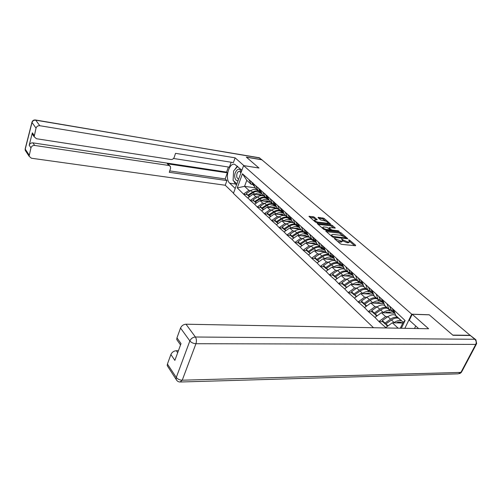 <?xml version="1.0" encoding="UTF-8"?>
<svg xmlns="http://www.w3.org/2000/svg" width="502" height="502" viewBox="0 0 502 502"><rect width="100%" height="100%" fill="white"/><g stroke="black" fill="none" stroke-linecap="round" stroke-linejoin="round"><path stroke-width="0.75" d="M335.838 239.874L336.102 239.272L335.317 238.588L334.232 238.475L340.331 243.79L341.686 244.374L355.479 245.729L355.648 245.302L349.492 240.05L348.438 239.943L349.229 240.615L349.492 240.05M342.778 240.847L343.236 240L341.517 238.927L342.753 240.627L341.555 241.23L336.102 239.272M314.434 217.222L313.16 216.682L308.956 216.381L315.319 221.991L316.611 222.543L330.523 223.955L324.072 218.389L318.287 217.303L318.067 217.661L320.722 219.951L324.254 220.761C326.162 221.162 327.448 221.828 328.113 222.769L327.116 223.208L318.205 222.166C316.285 221.771 314.992 221.1 314.327 220.158L317.245 219.719L314.434 217.222L314.07 218.1L309.822 217.203M343.236 240L347.516 241.832L348.652 241.945L349.825 241.362L349.229 240.615M470.443 335.311L452.748 335.091L429.185 314.773L411.715 314.189L243.595 165.591L258.994 168.038L246.438 157.214L261.849 159.787L470.336 335.512M325.986 230.707L325.773 231.102L332.355 236.837L333.692 237.408L347.773 238.657L340.933 232.759L339.628 232.2L325.986 230.707L325.811 231.133M323.708 229.307L317.157 223.528L331.1 224.927L332.38 225.473L335.305 228.027L329.463 227.582L329.256 227.964L331.094 229.546L332.399 230.104L338.103 230.732L339.139 231.278L325.026 229.866L323.708 229.307M373.501 327.731L233.424 193.389L243.595 165.591M411.715 314.189L404.85 328.314M246.946 194.638L243.608 194.192L247.693 198.039L253.064 194.192L263.632 195.617M243.608 194.192L237.27 187.899L242.453 173.774L394.07 310.142L405.095 320.514L401.343 328.252M386.214 327.969L385.781 327.561L392.288 322.773L402.817 323.031M382.756 321.719L379.023 321.625L385.781 327.561M379.023 321.625L374.981 317.402L381.394 312.715L394.371 313.154M372.158 311.798L368.443 311.667L374.981 317.402M368.443 311.667L364.534 307.582L370.859 302.982L383.704 303.534M361.898 302.204L358.215 302.041L364.534 307.582M358.215 302.041L354.431 298.081L360.668 293.57L373.419 294.228M351.977 292.917L348.313 292.722L354.431 298.081M348.313 292.722L344.648 288.882L350.804 284.458L363.322 285.211M342.364 283.919L338.724 283.699L344.648 288.882M338.724 283.699L335.179 279.972L341.247 275.629L353.471 276.464M333.052 275.209L329.438 274.958L335.179 279.972M329.438 274.958L325.999 271.344L331.985 267.083L343.933 267.986M324.022 266.757L320.433 266.487L325.999 271.344M320.433 266.487L317.101 262.973L323.012 258.787L334.69 259.76M315.269 258.568L311.704 258.273L317.101 262.973M311.704 258.273L308.473 254.859L314.302 250.749L325.729 251.772M306.772 250.617L303.233 250.303L308.473 254.859M303.233 250.303L300.102 246.984L305.856 242.943L317.038 244.022M298.527 242.905L295.013 242.566L300.102 246.984M295.013 242.566L291.969 239.341L297.655 235.369L308.68 236.505M290.52 235.413L287.031 235.055L291.969 239.341M287.031 235.055L284.076 231.918L289.685 228.015L300.642 229.201M282.739 228.134L279.281 227.757L284.076 231.918M279.281 227.757L276.407 224.708L281.948 220.867L292.823 222.11M275.178 221.056L271.745 220.667L276.407 224.708M271.745 220.667L268.953 217.692L274.425 213.915L285.224 215.207M267.83 214.178L264.416 213.77L268.953 217.692M264.416 213.77L261.705 210.878L267.108 207.163L277.832 208.499M260.676 207.483L257.288 207.069L261.705 210.878M257.288 207.069L254.652 204.245L259.992 200.587L270.634 201.973M253.717 200.976L250.354 200.543L254.652 204.245M250.354 200.543L247.787 197.794M259.81 190.804L258.059 190.559L255.355 188.106L253.159 183.431M253.064 194.192L255.75 196.671L257.658 196.922M258.059 190.559L255.869 185.872M250.448 200.292L255.75 196.671M266.876 197.198L265.112 196.96L262.333 194.437L259.848 189.122M259.992 200.587L262.753 203.134L264.673 203.385M265.112 196.96L262.935 192.247M257.388 206.818L262.753 203.134M274.142 203.768L272.366 203.542L269.505 200.944L267.328 196.213M267.108 207.163L269.944 209.78L271.889 210.018M272.366 203.542L270.189 198.798M264.51 213.519L269.944 209.78M281.609 210.526L279.821 210.307L276.878 207.64L274.713 202.877M274.425 213.915L277.342 216.613L279.307 216.839M279.821 210.307L277.656 205.531M271.839 220.409L277.342 216.613M289.29 217.479L287.483 217.266L284.465 214.517L282.306 209.729M281.948 220.867L284.948 223.635L286.931 223.861M287.483 217.266L285.337 212.465M279.382 227.5L284.948 223.635M297.197 224.632L295.377 224.425L292.264 221.602L290.125 216.782M289.685 228.015L292.773 230.864L294.781 231.077M295.377 224.425L293.243 219.594M287.138 234.798L292.773 230.864M305.335 231.993L303.497 231.798L300.296 228.887L298.169 224.043M297.655 235.369L300.83 238.306L302.863 238.506M303.497 231.798L301.382 226.935M295.12 242.303L300.83 238.306M313.712 239.573L311.861 239.391L308.561 236.392L306.458 231.516M305.856 242.943L309.132 245.967L311.177 246.162M311.861 239.391L309.765 234.503M303.346 250.04L309.132 245.967M322.347 247.386L320.483 247.21L317.082 244.123L314.999 239.222M314.302 250.749L317.678 253.861L319.749 254.043M320.483 247.21L318.406 242.297M311.817 258.003L317.678 253.861M331.251 255.436L329.368 255.273L325.861 252.092L323.796 247.166M323.012 258.787L326.488 262L328.584 262.169M329.368 255.273L327.317 250.335M320.552 266.217L326.488 262M340.425 263.738L338.53 263.588L334.916 260.306L332.876 255.355M331.985 267.083L335.574 270.39L337.695 270.547M338.53 263.588L336.503 258.624M329.557 274.688L335.574 270.39M349.894 272.31L347.986 272.172L344.253 268.783L341.95 263.148M341.247 275.629L344.943 279.049L347.089 279.187L341.862 282.745L342.245 283.806L344.592 286.002L344.209 284.935L341.862 282.745M347.986 272.172L345.985 267.183M338.844 283.423L344.943 279.049M359.67 281.151L357.744 281.026L353.891 277.531L351.908 272.53M350.804 284.458L354.619 287.985L356.79 288.11M357.744 281.026L355.774 276.018M348.438 292.44L354.619 287.985M369.767 290.281L367.828 290.175L363.843 286.56L361.898 281.54M360.668 293.57L364.615 297.215L366.811 297.322L361.427 301.024L361.791 302.104L364.295 304.438L363.931 303.365L361.427 301.024M367.828 290.175L365.889 285.142M358.34 301.758L364.615 297.215M380.202 299.725L378.244 299.631L374.128 295.898L372.214 290.853M370.859 302.982L374.938 306.747L377.159 306.835L371.7 310.625L372.057 311.704L374.643 314.12L374.285 313.041L371.7 310.625M378.244 299.631L376.343 294.574M368.575 311.384L374.938 306.747M390.989 309.483L389.012 309.408L384.758 305.542L382.888 300.478M381.394 312.715L385.611 316.605L387.864 316.674L382.317 320.546L382.662 321.631L385.335 324.129L384.99 323.043L382.317 320.546M389.012 309.408L387.161 304.331M379.161 321.336L385.611 316.605M400.301 328.233L403.188 322.271L395.752 315.526L393.926 310.437M392.288 322.773L398.155 328.189M403.188 322.271L405.095 320.514M252.926 184.579L251.195 184.328L246.783 180.325L244.562 186.336L248.942 190.377L250.824 190.641M255.229 187.836L244.562 186.336L237.27 187.899M251.195 184.328L248.998 179.672M246.783 180.325L242.453 173.774M243.696 193.948L248.942 190.377M400.314 322.152L397.766 322.089M389.998 312.413L386.145 312.282M379.995 302.988L375.088 302.775M370.288 293.871L364.483 293.563M360.869 285.036L354.274 284.64M337.394 241.236L340.005 242.02L340.4 241.111M342.533 241.142L341.159 242.14L340.005 242.02M342.847 240.91L347.12 242.736L347.516 241.832M349.605 241.864L348.256 242.849L347.12 242.736M354.588 245.641L349.844 241.587M343.318 236.009L339.245 233.091L326.457 231.698M346.518 238.745L345.916 238.23M332.813 236.411L346.035 237.948L345.087 237.082L340.871 235.281L332.663 234.403L331.439 234.992L332.813 236.411L332.562 236.994M331.615 235.3L331.031 235.689M318.017 224.344L330.73 225.806L331.1 224.927M334.056 228.096L330.73 225.806M330.096 229.897L330.799 230.506M323.727 226.929L322.698 227.4C323.382 228.379 324.7 229.069 326.651 229.464L329.827 229.816L330.034 229.427L326.896 227.287L323.727 226.929M316.009 219.782L314.07 218.1M327.756 223.842L327.957 223.145M326.087 221.288L322.447 218.721L318.783 218.282M329.281 224.017L328.101 223.013M402.729 323.024L400.332 322.158L395.739 322.855M398.921 318.4L398.563 318.268C396.524 317.622 394.158 318.199 391.466 320L385.9 323.897L388.04 325.898M401.663 320.885L401.305 320.753C399.259 320.113 396.887 320.696 394.189 322.51L393.763 322.811M395.651 315.237L394.936 314.974C392.89 314.321 390.531 314.886 387.858 316.674L390.55 319.159C393.235 317.358 395.601 316.781 397.64 317.433L394.936 314.974M398.004 317.565L397.64 317.433M387.588 326.231L386.245 324.982L385.9 323.897M395.112 313.744L393.185 309.345M393.43 311.88L391.447 310.405L389.533 306.057M395.162 313.875L394.164 312.871L392.263 308.51M390.55 319.159L384.99 323.043M392.777 319.19L385.335 324.129M391.761 313.066L389.389 312.188L384.839 312.828M391.064 309.652L390.55 309.464M388.046 308.529L387.688 308.397C385.649 307.732 383.308 308.284 380.654 310.048L375.163 313.863L377.209 315.771M392.953 311.773L390.336 310.801C388.303 310.142 385.95 310.7 383.29 312.47L382.875 312.765M384.708 305.404L384.181 305.21C382.141 304.538 379.807 305.084 377.165 306.835L379.769 309.232C382.417 307.469 384.764 306.923 386.797 307.588L384.181 305.21M387.155 307.72L386.797 307.588M376.757 316.103L375.515 314.942L375.163 313.863M384.03 303.572L382.248 299.487M382.649 302.122L380.667 300.642L378.721 296.299M384.168 303.942L382.963 302.405L381.357 298.677M379.769 309.232L374.285 313.041M381.533 309.489L374.643 314.12M381.156 303.428L378.803 302.543L374.297 303.133M380.347 300.052L379.374 299.681M377.529 298.979L377.171 298.847C375.138 298.169 372.817 298.696 370.2 300.422L364.778 304.162L366.73 305.982M382.342 302.16L379.732 301.175C377.699 300.497 375.37 301.031 372.748 302.769L372.34 303.045M374.128 295.898L373.77 295.76C371.744 295.082 369.428 295.596 366.818 297.309L369.34 299.631C371.957 297.912 374.279 297.385 376.305 298.062L373.77 295.76M376.663 298.201L376.305 298.062M366.291 306.308L365.142 305.235L364.778 304.162M373.137 293.281L371.675 289.949M372.22 292.685L370.238 291.198L368.261 286.868M373.532 294.323L370.809 289.171M369.34 299.631L363.931 303.365M370.595 300.152L364.295 304.438M370.89 294.097L368.562 293.206L364.101 293.745M369.987 290.765L368.581 290.219M367.345 289.742L366.987 289.604C364.967 288.914 362.664 289.416 360.078 291.104L354.732 294.768L356.596 296.513M372.076 292.861L369.472 291.857C367.445 291.166 365.136 291.675 362.544 293.375L362.155 293.645M364.057 286.755L363.699 286.617C361.678 285.92 359.382 286.416 356.809 288.098L351.488 291.737L351.864 292.81L354.28 295.076L353.91 294.003L351.488 291.737M366.51 288.983L363.699 286.617M356.156 296.826L354.732 294.768M362.469 283.021L361.446 280.725M362.13 283.548L360.147 282.055L358.139 277.744M363.241 285.01L360.605 279.972M353.91 294.003L359.25 290.344C361.829 288.656 364.132 288.154 366.153 288.845M359.903 291.229L354.28 295.076M360.951 285.067L358.641 284.17L354.224 284.665M359.972 281.773L358.152 281.051M357.487 280.794L357.129 280.649C355.115 279.953 352.831 280.43 350.277 282.086L345.006 285.682L346.788 287.345M362.13 283.856L359.532 282.833C357.512 282.137 355.228 282.62 352.668 284.289L352.291 284.546M354.299 277.901L353.941 277.757C351.927 277.054 349.649 277.524 347.114 279.175L349.48 281.352C352.021 279.696 354.305 279.219 356.32 279.915L353.941 277.757M359.721 281.258L359.401 281.133M356.677 280.06L356.32 279.915M346.355 287.652L345.006 285.682M352.147 273.132L351.538 271.795M352.354 274.701L350.371 273.207L348.344 268.915M353.276 275.981L350.729 271.067M349.48 281.352L344.209 284.935M345.018 285.713L344.592 286.002M351.325 276.32L349.034 275.41L344.661 275.862M350.277 273.063L348.068 272.178M347.93 272.122L347.579 271.977C345.571 271.268 343.305 271.726 340.789 273.352L335.587 276.878L337.288 278.466M352.492 275.127L349.907 274.092C347.899 273.389 345.627 273.847 343.104 275.485L342.734 275.736M344.843 269.317L344.491 269.179C342.483 268.463 340.224 268.915 337.721 270.528L332.537 274.029L332.926 275.09L335.198 277.217L334.815 276.156L332.537 274.029M350.013 272.561L349.273 272.26M347.152 271.413L344.491 269.179M336.861 278.773L335.587 276.878M343.625 267.227L340.902 264.629L338.85 260.356M340.557 264.021L342.866 266.11L341.165 262.439M334.815 276.156L340.011 272.636C342.527 271.011 344.786 270.559 346.794 271.268M335.606 276.941L335.198 277.217M241.142 172.305L240.929 171.483C239.172 165.578 233.198 172.525 235.043 178.235C235.676 180.187 236.699 180.971 238.111 180.576M240.922 172.901L239.561 171.207C237.346 171.665 236.436 173.705 236.831 177.332L238.186 178.988L238.688 179.001M236.894 183.908L233.097 180.375L233.612 170.962L237.666 166.426M418.599 328.572L409.312 320.245L412.217 314.271L428.626 328.76L185.985 324.21L195.41 337.005L474.848 339.277L470.374 335.512L452.992 335.298L429.26 314.836L412.217 314.271M415.731 326.005L414.508 328.496M178.417 350.703L176.284 350.71L177.677 352.73M168.333 367.301L167.222 365.619L167.423 364.05L170.893 354.519C171.973 352.216 173.767 350.948 176.284 350.71M177.997 341.335L176.76 339.578L176.961 337.846L180.532 328.038C181.636 325.679 183.456 324.405 185.985 324.21M170.893 354.519L174.865 360.38L181.027 343.613L176.961 337.846M470.374 335.512L475.457 339.408M235.231 188.445L229.69 183.199C224.538 178.944 228.925 162.41 234.754 164.33L241.901 170.222M262.577 160.389L261.448 159.63L246.313 157.107L258.95 168.001L243.916 165.641L235.118 157.835L233.399 162.604L175.531 153.342L174.213 157.333C173.56 158.845 172.468 159.567 170.944 159.498L36.439 138.728L34.149 136.732L32.354 134.178L32.36 132.848L29.191 145.235C29.813 143.553 31.049 142.763 32.906 142.863L226.571 172.092L228.391 167.022M173.529 158.481L229.395 167.179L231.165 162.246M226.571 172.092L227.368 172.832L225.172 178.932L226.923 180.582L225.241 185.244L31.394 158.224L29.091 156.222L30.961 147.845L29.191 145.235M233.505 193.163L225.241 185.244M235.118 157.835L39.809 125.713C37.926 125.588 36.671 126.385 36.037 128.104L34.149 136.732M32.906 142.863L34.694 145.454L168.973 165.491L170.429 166.457L170.567 168.371L169.274 172.305L226.923 180.582M34.694 145.454C32.831 145.354 31.582 146.151 30.961 147.845M168.973 165.491L167.348 163.809L227.368 172.832M33.421 135.691L32.354 134.178M167.348 163.809L169.789 165.792M169.732 170.9L225.172 178.932M236.498 184.987L235.463 184.014L229.69 183.199M237.314 166.112L234.553 169.908M233.486 173.297L233.204 178.474M233.687 180.921L235.463 184.014M341.987 267.836L339.722 266.926L335.392 267.34M343.211 266.719L340.902 264.629L338.317 263.575C336.321 262.853 334.075 263.293 331.59 264.887L326.457 268.344L328.082 269.863M343.155 266.669L340.576 265.627C338.574 264.905 336.327 265.351 333.836 266.951L333.479 267.196M335.675 261.002L335.323 260.858C333.328 260.13 331.088 260.563 328.615 262.144L323.501 265.583L323.897 266.637L326.099 268.702L325.71 267.648L323.501 265.583M340.607 264.127L339.477 263.663M337.915 263.029L335.323 260.858M327.662 270.164L326.457 268.344M332.901 255.292L332.657 254.771M333.648 257.796L331.728 256.321L329.657 252.067M334.263 258.725L331.897 254.087M325.71 267.648L330.837 264.19C333.322 262.602 335.562 262.163 337.557 262.885M326.488 268.438L326.099 268.702M332.939 259.616L330.692 258.693L326.4 259.07M331.904 256.478L329.337 255.424C327.348 254.696 325.127 255.11 322.673 256.679L317.603 260.074L319.153 261.523M334.031 258.436L331.527 257.413C329.538 256.685 327.31 257.106 324.85 258.681L324.499 258.913M326.783 252.933L326.432 252.788C324.449 252.054 322.228 252.468 319.787 254.018L314.735 257.394L315.137 258.442L317.27 260.444L316.875 259.39L314.735 257.394M331.496 255.951L329.996 255.33M328.954 254.897L326.432 252.788M318.739 261.818L317.603 260.074M323.846 247.053L323.652 246.651M324.7 249.726L322.83 248.258L320.74 244.022M325.183 250.467L322.911 245.986M316.875 259.39L321.939 256.001C324.392 254.439 326.614 254.025 328.603 254.752M317.647 260.193L317.27 260.444M324.16 251.634L321.933 250.711L317.684 251.05M323.181 248.578L320.627 247.511C318.644 246.777 316.442 247.179 314.02 248.71L309.012 252.048L310.5 253.435M325.164 250.448L322.755 249.444C320.772 248.71 318.563 249.111 316.128 250.655L315.789 250.881M318.155 245.101L317.81 244.957C315.827 244.217 313.631 244.606 311.221 246.137L306.233 249.45L306.64 250.492L308.711 252.431L308.31 251.389L306.233 249.45M322.673 248.019L320.816 247.241M320.263 247.009L317.81 244.957M310.092 253.723L309.012 252.048M316.022 241.889L314.196 240.439L312.087 236.229M316.36 242.435L314.202 238.13M308.31 251.389L313.311 248.057C315.733 246.526 317.929 246.131 319.912 246.865M309.069 252.192L308.711 252.431M315.639 243.89L313.43 242.962L309.219 243.269M314.716 240.91L312.169 239.837C310.198 239.096 308.015 239.473 305.624 240.985L300.679 244.254L302.097 245.585M316.455 242.642L314.233 241.713C312.263 240.966 310.073 241.355 307.67 242.868L307.337 243.087M309.784 237.496L309.433 237.352C307.462 236.605 305.285 236.982 302.907 238.481L297.981 241.738L298.389 242.773L300.403 244.656L299.995 243.614L297.981 241.738M314.114 240.32L311.918 239.391M311.824 239.354L309.433 237.352M301.696 245.867L300.679 244.254M307.6 234.283L305.818 232.853L303.697 228.661M307.789 234.597L305.743 230.506M299.995 243.614L304.934 240.351C307.324 238.845 309.508 238.463 311.478 239.209M300.748 244.43L300.403 244.656M307.362 236.367L305.172 235.438L301.005 235.714M306.49 233.461L303.961 232.382C301.997 231.629 299.832 231.999 297.466 233.48L292.584 236.693L293.946 237.961M307.99 235.061L305.963 234.202C303.999 233.455 301.827 233.825 299.462 235.306L299.136 235.52M301.646 230.117L301.3 229.966C299.343 229.213 297.184 229.577 294.831 231.045L289.968 234.246L290.376 235.275L292.333 237.107L291.926 236.072L289.968 234.246M307.814 234.666L301.3 229.966M293.544 238.243L292.584 236.693M297.535 223.108L299.424 226.898L297.68 225.48L295.546 221.313M291.926 236.072L296.801 232.859C299.161 231.384 301.325 231.02 303.283 231.773M292.666 236.888L292.333 237.107M299.324 229.056L297.153 228.128L293.024 228.379M298.502 226.226L295.979 225.141C294.028 224.381 291.882 224.733 289.547 226.189L284.728 229.345L286.027 230.562M299.776 227.701L297.931 226.91C295.973 226.151 293.827 226.509 291.48 227.964L291.166 228.172M293.745 222.944L293.4 222.794C291.449 222.035 289.309 222.38 286.981 223.823L282.18 226.967L282.595 227.996L284.496 229.772L284.082 228.743L282.18 226.967M297.843 225.63L295.327 224.545L293.4 222.794M285.632 230.838L284.728 229.345M291.417 219.694L289.773 218.326L287.633 214.172M291.122 219.023L289.566 215.916M284.082 228.743L288.901 225.586C291.235 224.137 293.375 223.792 295.327 224.545M284.816 229.565L284.496 229.772M291.511 221.959L289.359 221.024L285.268 221.244M290.733 219.192L288.23 218.1C286.284 217.341 284.157 217.673 281.854 219.104L277.091 222.21L278.334 223.371M291.794 220.547L290.118 219.82C288.173 219.06 286.046 219.399 283.73 220.83L283.423 221.037M286.058 215.967L285.713 215.822C283.774 215.057 281.66 215.389 279.357 216.808L274.613 219.895L275.033 220.918L276.878 222.643L276.464 221.627L274.613 219.895M290.1 218.615L287.59 217.523L285.713 215.822M277.945 223.641L277.091 222.21M283.636 212.685L282.093 211.367L279.94 207.238M283.009 211.279L281.817 208.932M276.464 221.627L281.22 218.521C283.523 217.096 285.651 216.764 287.59 217.523M283.912 215.051L281.779 214.122L277.725 214.31M283.184 212.352L280.687 211.254C278.754 210.489 276.652 210.809 274.368 212.214L269.662 215.27L270.854 216.381M284.044 213.595L282.532 212.93C280.593 212.164 278.484 212.484 276.194 213.896L275.893 214.09M278.585 209.19L278.246 209.039C276.32 208.274 274.217 208.587 271.946 209.98L267.259 213.024L267.679 214.034L269.474 215.716L269.053 214.699L267.259 213.024M282.563 211.794L280.072 210.696L278.246 209.039M270.471 216.644L269.662 215.27M276.075 205.876L274.625 204.603L272.46 200.499M275.121 203.781L274.287 202.143M269.053 214.699L273.753 211.649C276.031 210.25 278.139 209.93 280.072 210.696M276.527 208.336L274.412 207.401L270.396 207.571M275.836 205.701L273.358 204.596C271.438 203.831 269.348 204.138 267.089 205.519L262.439 208.525L263.581 209.585M276.514 206.83L275.146 206.228C273.226 205.456 271.13 205.764 268.871 207.15L268.576 207.345M271.318 202.595L270.98 202.444C269.059 201.672 266.976 201.973 264.736 203.348L260.099 206.335L262.27 208.976L261.849 207.966L260.099 206.335M275.234 205.155L272.755 204.05L270.98 202.444M263.199 209.849L262.439 208.525M268.721 199.244L267.359 198.02L265.194 193.941M267.466 196.502L266.97 195.542M261.849 207.966L266.493 204.967C268.746 203.586 270.835 203.285 272.755 204.05M269.336 201.804L267.24 200.869L263.261 201.013M268.689 199.225L266.223 198.121C264.309 197.349 262.239 197.644 260.011 198.999L255.418 201.955L256.503 202.977M269.185 200.248L267.961 199.702C266.047 198.93 263.977 199.231 261.743 200.593L261.454 200.775M266.982 197.399L266.38 197.129M264.247 196.175L263.908 196.018C262 195.247 259.936 195.535 257.714 196.884L253.14 199.827L255.261 202.419L253.14 199.827M268.099 198.698L265.633 197.587L263.908 196.018M256.133 203.228L255.418 201.955M261.567 192.793L260.293 191.62L258.116 187.566M254.84 201.415L259.434 198.466C261.655 197.11 263.726 196.815 265.633 197.587M262.339 195.441L260.262 194.506L256.315 194.632M261.605 192.868L259.277 191.814C257.375 191.042 255.323 191.318 253.121 192.655L248.578 195.567L249.619 196.539M262.057 193.847L260.971 193.358C259.07 192.58 257.011 192.862 254.803 194.205L254.52 194.387M259.967 191.105L259.082 190.704M257.357 189.925L257.024 189.769C255.129 188.997 253.083 189.273 250.887 190.597L246.363 193.496L248.44 196.037L246.363 193.496M261.159 192.404L258.706 191.3L257.024 189.769M249.249 196.797L248.578 195.567M254.608 186.506L253.41 185.389L251.232 181.36M253.177 183.381L252.914 182.872M248.013 195.04L252.556 192.134C254.759 190.804 256.804 190.522 258.706 191.3M341.159 242.14L341.555 241.23M342.195 239.918L342.452 239.322M348.256 242.849L348.652 241.945M355.466 245.723L355.648 245.302M335.06 239.197L335.317 238.588M339.245 233.091L339.628 232.2M340.551 233.65L340.933 232.759M347.409 238.839L347.591 238.431M333.504 237.377L333.748 236.812M345.533 238.645L345.784 238.067M331.74 236.304L331.998 235.702M317.371 223.779L317.546 223.359M332.01 226.352L332.38 225.473M334.972 228.203L335.135 227.814M329.011 228.548L329.256 227.964M330.718 230.437L331.094 229.546M332.161 230.656L332.399 230.104M337.871 231.284L338.103 230.732M326.413 230.023L326.651 229.464M329.588 230.368L329.827 229.816M316.931 219.889L317.082 219.518M317.979 222.7L318.205 222.166M326.89 223.741L327.116 223.208M318.117 217.711L318.287 217.303M322.447 218.721L322.811 217.855M323.715 219.261L324.072 218.389M330.197 224.124L330.36 223.748M309.176 216.638L309.345 216.218M312.796 217.561L313.16 216.682M401.305 320.753L398.563 318.268M394.189 322.51L391.466 320M393.838 312.25L391.121 309.79M390.336 310.801L387.688 308.397M383.29 312.47L380.654 310.048M382.963 302.405L380.334 300.027M379.732 301.175L377.171 298.847M372.748 302.769L370.2 300.422M372.446 292.886L369.899 290.583M369.472 291.857L366.987 289.604M362.544 293.375L360.078 291.104M362.268 283.674L359.802 281.446M359.25 290.344L356.809 288.098M359.532 282.833L357.129 280.649M352.668 284.289L350.277 282.086M352.41 274.751L350.026 272.592M349.907 274.092L347.579 271.977M343.104 275.485L340.789 273.352M340.011 272.636L337.721 270.528M167.423 364.05L176.277 377.435L176.064 379.023C176.754 380.905 178.072 381.903 180.017 382.022L182.245 380.202L460.924 372.415L475.752 344.41L195.949 343.713L182.245 380.202C179.666 380.089 177.683 379.167 176.277 377.435L189.85 340.927L180.532 328.038M167.222 365.619L176.804 380.441M189.85 340.927C191.312 342.609 193.345 343.537 195.949 343.713C196.728 341.147 196.546 338.913 195.41 337.005C192.843 337.225 190.992 338.53 189.85 340.927M476.266 344.341L461.871 371.518L458.332 373.839L180.776 381.997M474.848 339.277C476.266 340.739 476.567 342.446 475.752 344.41L476.668 343.594L475.871 339.754L474.848 339.277M32.36 132.848L34.161 135.396M36.037 128.104L32.009 122.532L25.238 149.132L29.116 154.992M261.448 159.63L259.201 157.741L35.73 120.179L39.809 125.713M32.009 122.532C32.636 120.831 33.872 120.047 35.73 120.179L35.473 119.972C33.621 119.821 32.435 120.618 31.921 122.369L32.009 122.532M26.179 151.805L25.219 150.343L25.251 148.567M32.009 122.011L25.15 148.956L25.219 150.343L29.091 156.222M258.699 157.521L262.006 159.831M340.576 265.627L338.317 263.575M333.836 266.951L331.59 264.887M333.617 257.739L331.376 255.713M330.837 264.19L328.615 262.144M331.527 257.413L329.337 255.424M324.85 258.681L322.673 256.679M324.65 249.619L322.479 247.655M321.939 256.001L319.787 254.018M322.755 249.444L320.627 247.511M316.128 250.655L314.02 248.71M315.946 241.744L313.844 239.837M313.311 248.057L311.221 246.137M314.233 241.713L312.169 239.837M307.67 242.868L305.624 240.985M307.506 234.108L305.461 232.25M304.934 240.351L302.907 238.481M305.963 234.202L303.961 232.382M299.462 235.306L297.466 233.48M299.311 226.684L297.322 224.89M296.801 232.859L294.831 231.045M297.931 226.91L295.979 225.141M291.48 227.964L289.547 226.189M291.304 219.437L289.416 217.73M288.901 225.586L286.981 223.823M290.118 219.82L288.23 218.1M283.73 220.83L281.854 219.104M283.498 212.371L281.735 210.777M281.22 218.521L279.357 216.808M282.532 212.93L280.687 211.254M276.194 213.896L274.368 212.214M275.905 205.5L274.268 204.013M273.753 211.649L271.946 209.98M275.146 206.228L273.358 204.596M268.871 207.15L267.089 205.519M268.532 198.823L267.001 197.437M266.493 204.967L264.736 203.348M267.961 199.702L266.223 198.121M261.743 200.593L260.011 198.999M261.354 192.329L259.929 191.042M259.434 198.466L257.714 196.884M260.971 193.358L259.277 191.814M254.803 194.205L253.121 192.655M254.37 186.01L253.052 184.811M252.556 192.134L250.887 190.597M345.727 238.663L345.991 238.055M331.113 235.758L331.439 234.992M328.823 228.385L329.086 227.751M322.384 228.153L322.698 227.4M329.883 230.405L330.14 229.79M314.032 220.874L314.327 220.158M394.164 312.871L391.447 310.405M383.296 303.02L380.667 300.642M372.779 293.501L370.238 291.198M362.607 284.283L360.147 282.055M352.755 275.366L350.371 273.207M240.866 172.719L240.929 171.483M459.65 373.67L461.451 372.327M176.76 339.578L180.532 344.949M35.473 119.972L259.848 157.992M333.968 258.348L331.728 256.321M325.001 250.228L322.83 248.258M316.304 242.347L314.196 240.439M299.543 227.168L297.68 225.48M291.505 219.889L289.773 218.326M283.699 212.823L282.093 211.367M276.113 205.945L274.625 204.603M268.733 199.269L267.359 198.02M261.561 192.768L260.293 191.62M254.577 186.443L253.41 185.389"/></g></svg>
